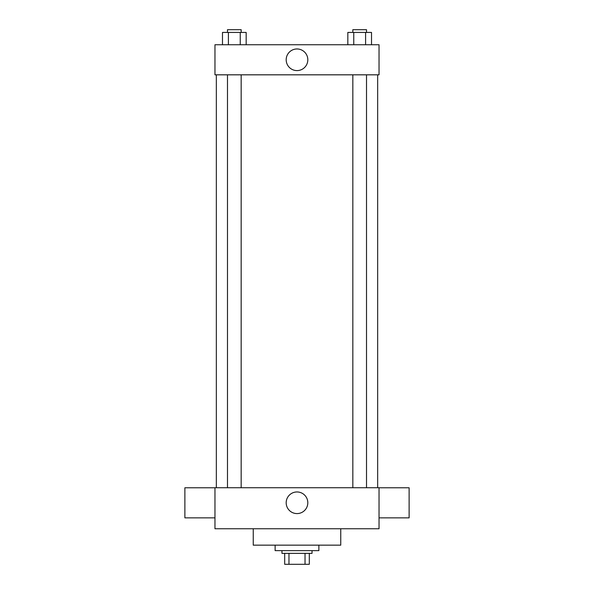<?xml version="1.0" encoding="UTF-8"?>
<svg xmlns="http://www.w3.org/2000/svg" width="594" height="594" viewBox="0 0 594 594"><rect width="100%" height="100%" fill="white"/><g stroke="black" fill="none" stroke-linecap="round" stroke-linejoin="round"><path stroke-width="0.89" d="M305.026 553.363L305.026 564.3L284.697 564.3L284.697 553.363M305.026 564.3L309.303 564.3L309.303 553.363L309.303 564.3M312.043 550.631L312.043 553.363L281.957 553.363L281.957 550.631M288.974 553.363L288.974 564.3M275.126 545.158L275.126 550.631L318.874 550.631L318.874 545.158M253.244 528.749L253.244 545.158L340.756 545.158L340.756 528.749M379.039 528.749L214.961 528.749L214.961 487.733L379.039 487.733L379.039 528.749M286.182 502.776A10.818 10.818 0 0 1 302.405 493.406A10.818 10.818 0 0 1 302.405 512.139A10.818 10.818 0 0 1 286.182 502.776M379.039 487.778L409.118 487.778L409.118 517.857L379.039 517.857M214.961 517.857L184.883 517.857L184.883 487.778L214.961 487.778M379.039 74.822L214.961 74.822L214.961 44.743L379.039 44.743L379.039 74.822M307.818 59.779A10.818 10.818 0 0 1 291.595 69.149A10.818 10.818 0 0 1 291.595 50.416A10.818 10.818 0 0 1 307.818 59.779M371.517 44.743L371.517 32.432L347.832 32.432L347.832 44.743M365.592 32.432L365.592 44.743M353.757 32.432L353.757 44.743M352.836 32.432L352.836 29.7L366.513 29.7L366.513 32.432M246.168 44.743L246.168 32.432L222.483 32.432L222.483 44.743M240.243 32.432L240.243 44.743M228.408 32.432L228.408 44.743M227.487 32.432L227.487 29.7L241.164 29.7L241.164 32.432M216.335 74.822L216.335 487.733M377.665 74.822L377.665 487.733M366.513 487.733L366.513 74.822M352.836 487.733L352.836 74.822M227.487 74.822L227.487 487.733M241.164 74.822L241.164 487.733"/></g></svg>
